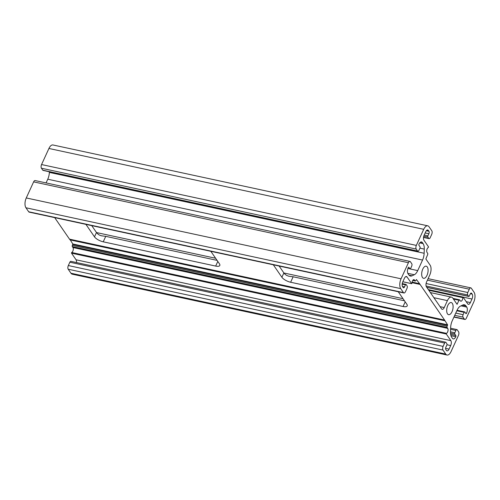 <?xml version="1.0" encoding="UTF-8"?>
<svg xmlns="http://www.w3.org/2000/svg" width="500" height="500" viewBox="0 0 500 500"><rect width="100%" height="100%" fill="white"/><g stroke="black" fill="none" stroke-linecap="round" stroke-linejoin="round"><path stroke-width="0.75" d="M404.462 300.794L293.137 276.781L288.719 276.212L286.706 275.444A7.3 2.65 24.6 0 1 283.869 272.931L279.131 266.05M217.069 260.369L105.744 236.35L101.325 235.787L99.312 235.019A7.3 2.65 24.6 0 1 96.475 232.506L91.737 225.625M441.562 308.85A3.65 1.762 102.2 0 0 442.206 309.325A3.65 1.762 102.2 0 0 444.225 307.575L447.413 300.619A7.3 3.531 -77.8 0 1 451.456 297.119A7.3 3.531 -77.8 0 1 452.744 298.069L457.062 304.3L459.031 300.256A0.912 0.444 -77.8 0 1 459.538 299.819A0.912 0.444 -77.8 0 1 459.7 299.938L460.325 300.85A2.737 1.325 102.2 0 0 460.812 301.206A2.737 1.325 102.2 0 0 462.806 297.631L463.131 297.206L467.7 303.844A3.65 1.762 102.2 0 0 468.35 304.319A3.65 1.762 102.2 0 0 470.369 302.575L471.994 299.019A3.65 1.762 102.2 0 0 472.163 294.106L471.6 293.288A1.825 0.881 102.2 0 0 471.275 293.05A1.825 0.881 102.2 0 0 470.262 293.925L469.312 296.012A0.912 0.444 -77.8 0 1 468.806 296.45A0.912 0.444 -77.8 0 1 468.644 296.331L467.706 294.969A1.825 0.881 -77.8 0 1 467.788 292.512L469.312 289.188A2.737 1.325 -77.8 0 1 470.825 287.875A2.737 1.325 -77.8 0 1 471.312 288.231L474.062 292.231A7.3 3.531 -77.8 0 1 473.731 302.05L466.369 318.131A2.737 1.325 -77.8 0 1 464.85 319.444A2.737 1.325 -77.8 0 1 464.369 319.088L463.025 317.131A1.825 0.881 -77.8 0 1 463.106 314.681L464.169 312.356A0.912 0.444 -77.8 0 1 464.675 311.919A0.912 0.444 -77.8 0 1 464.837 312.038L465.869 313.544A0.912 0.444 102.2 0 0 466.031 313.663A0.912 0.444 102.2 0 0 466.531 313.225A4.562 2.206 102.2 0 0 466.737 307.081L465.988 305.988A9.125 4.412 102.2 0 0 464.369 304.8A9.125 4.412 102.2 0 0 462.738 305.038L460.481 306.112A9.125 4.412 102.2 0 0 457.062 310.25L452.238 320.788A9.125 4.412 102.2 0 0 450.65 327.587L450.513 331.737A9.125 4.412 102.2 0 0 451.688 337.219L452.438 338.319A4.562 2.206 102.2 0 0 453.25 338.913A4.562 2.206 102.2 0 0 455.775 336.725A0.912 0.444 102.2 0 0 455.812 335.494L454.781 333.994A0.912 0.444 -77.8 0 1 454.825 332.769L455.887 330.45A1.825 0.881 -77.8 0 1 456.894 329.575A1.825 0.881 -77.8 0 1 457.219 329.812L458.562 331.769A2.737 1.325 -77.8 0 1 458.438 335.45L451.075 351.531A7.3 3.531 -77.8 0 1 447.038 355.031A7.3 3.531 -77.8 0 1 445.744 354.081L442.994 350.081A2.737 1.325 -77.8 0 1 443.119 346.394L444.637 343.069A1.825 0.881 -77.8 0 1 445.65 342.194A1.825 0.881 -77.8 0 1 445.975 342.431L446.912 343.8A0.912 0.444 -77.8 0 1 446.869 345.025L445.913 347.113A1.825 0.881 102.2 0 0 445.831 349.569L446.394 350.387A3.65 1.762 102.2 0 0 447.038 350.863A3.65 1.762 102.2 0 0 449.062 349.113L450.688 345.556A3.65 1.762 102.2 0 0 450.856 340.644L446.287 334.006L446.456 333.344A2.737 1.325 102.2 0 0 447.906 331.175A2.737 1.325 102.2 0 0 447.725 328.369L447.1 327.463A0.912 0.444 -77.8 0 1 447.144 326.231L447.581 324.812L444.575 320.05L419.562 283.688L416.444 279.538L415.75 280.594A0.912 0.444 -77.8 0 1 415.25 281.031A0.912 0.444 -77.8 0 1 415.087 280.912L414.462 280.006A2.737 1.325 102.2 0 0 413.975 279.644A2.737 1.325 102.2 0 0 411.981 283.219L411.65 283.644L407.088 277.006A3.65 1.762 102.2 0 0 406.438 276.531A3.65 1.762 102.2 0 0 404.419 278.281L402.788 281.837A3.65 1.762 102.2 0 0 402.625 286.744L403.188 287.562A1.825 0.881 102.2 0 0 403.512 287.8A1.825 0.881 102.2 0 0 404.519 286.925L405.475 284.837A0.912 0.444 -77.8 0 1 405.981 284.4A0.912 0.444 -77.8 0 1 406.144 284.519L407.081 285.887A1.825 0.881 -77.8 0 1 407 288.337L405.475 291.663A2.737 1.325 -77.8 0 1 403.963 292.975A2.737 1.325 -77.8 0 1 403.475 292.619L400.725 288.619A7.3 3.531 -77.8 0 1 401.056 278.8L408.419 262.719A2.737 1.325 -77.8 0 1 409.931 261.406A2.737 1.325 -77.8 0 1 410.419 261.762L411.763 263.719A1.825 0.881 -77.8 0 1 411.681 266.175L410.619 268.494A0.912 0.444 -77.8 0 1 410.112 268.931A0.912 0.444 -77.8 0 1 409.95 268.812L408.919 267.312A0.912 0.444 102.2 0 0 408.756 267.194A0.912 0.444 102.2 0 0 408.25 267.631A4.562 2.206 102.2 0 0 408.044 273.769L408.8 274.862A9.125 4.412 102.2 0 0 410.419 276.056A9.125 4.412 102.2 0 0 412.05 275.812L414.306 274.738A9.125 4.412 102.2 0 0 417.725 270.6L422.55 260.062A9.125 4.412 102.2 0 0 424.137 253.269L424.275 249.112A9.125 4.412 102.2 0 0 423.1 243.631L422.344 242.537A4.562 2.206 102.2 0 0 421.538 241.938A4.562 2.206 102.2 0 0 419.012 244.125A0.912 0.444 102.2 0 0 418.969 245.356L420.006 246.856A0.912 0.444 -77.8 0 1 419.963 248.081L418.9 250.4A1.825 0.881 -77.8 0 1 417.887 251.275A1.825 0.881 -77.8 0 1 417.569 251.038L416.225 249.081A2.737 1.325 -77.8 0 1 416.344 245.4L423.706 229.319A7.3 3.531 -77.8 0 1 427.75 225.819A7.3 3.531 -77.8 0 1 429.044 226.775L431.794 230.775A2.737 1.325 -77.8 0 1 431.669 234.456L430.144 237.781A1.825 0.881 -77.8 0 1 429.137 238.656A1.825 0.881 -77.8 0 1 428.812 238.419L427.875 237.056A0.912 0.444 -77.8 0 1 427.919 235.825L428.875 233.738A1.825 0.881 102.2 0 0 428.956 231.281L428.394 230.463A3.65 1.762 102.2 0 0 427.744 229.988A3.65 1.762 102.2 0 0 425.725 231.737L424.1 235.294A3.65 1.762 102.2 0 0 423.931 240.206L428.5 246.844L428.331 247.512A2.737 1.325 102.2 0 0 426.875 249.675A2.737 1.325 102.2 0 0 427.062 252.481L427.688 253.388A0.912 0.444 -77.8 0 1 427.644 254.619L425.856 258.975L430.112 265.156A7.3 3.531 -77.8 0 1 429.781 274.975L426.594 281.938A3.65 1.762 102.2 0 0 426.431 286.844L441.562 308.85M273.312 264.794L281.887 277.262A7.3 2.65 -155.4 0 0 290.631 282.244L403.069 306.5A7.3 2.65 -155.4 0 0 407.206 305.906A7.3 2.65 -155.4 0 0 406.812 304.212L398.237 291.744M85.919 224.369L94.494 236.838A7.3 2.65 -155.4 0 0 103.238 241.819L215.675 266.075A7.3 2.65 -155.4 0 0 219.812 265.475A7.3 2.65 -155.4 0 0 219.419 263.788L210.844 251.319M444.319 320.037L69.544 239.194L54.688 217.631M417.887 251.275L43.106 170.425A1.825 0.881 -77.8 0 1 42.781 170.188L41.438 168.231A2.737 1.325 -77.8 0 1 41.562 164.55L48.925 148.469A7.3 3.531 -77.8 0 1 52.962 144.969L427.75 225.819M447.038 355.031L72.25 274.181A7.3 3.531 -77.8 0 1 70.956 273.225L68.206 269.225A2.737 1.325 -77.8 0 1 68.331 265.544L69.856 262.219A1.825 0.881 -77.8 0 1 70.862 261.344L445.65 342.194M76.494 262.562A3.65 1.762 102.2 0 0 76.069 259.794L71.5 253.156L71.669 252.488A2.737 1.325 102.2 0 0 73.125 250.325A2.737 1.325 102.2 0 0 72.938 247.519L72.312 246.612A0.912 0.444 -77.8 0 1 72.356 245.381L72.794 243.962L69.862 239.262M403.963 292.975L29.175 212.125A2.737 1.325 -77.8 0 1 28.688 211.769L25.938 207.769A7.3 3.531 -77.8 0 1 26.269 197.95L33.631 181.869A2.737 1.325 -77.8 0 1 35.15 180.556L409.931 261.406M46.069 182.913L47.763 179.213A9.125 4.412 102.2 0 0 49.35 172.413L49.369 171.775M447.494 313.863A6.206 3 -77.8 0 1 447.312 306.706A6.206 3 -77.8 0 1 451.206 302.544A6.206 3 -77.8 0 1 452.831 309.244A6.206 3 -77.8 0 1 448.587 314.675A6.206 3 -77.8 0 1 447.494 313.863M422.481 277.5A6.206 3 -77.8 0 1 422.3 270.338A6.206 3 -77.8 0 1 426.194 266.175A6.206 3 -77.8 0 1 427.819 272.875A6.206 3 -77.8 0 1 423.581 278.306A6.206 3 -77.8 0 1 422.481 277.5M444.225 307.575L440.069 306.675M403.013 298.681L283.906 272.987M215.619 258.256L96.512 232.562M444.269 319.994L69.481 239.144M419.756 284.356L412.006 282.688M405.194 301.856L403.069 306.5M293.137 276.781L290.631 282.244M283.869 272.931L281.887 277.262M217.8 261.431L215.675 266.075M105.744 236.35L103.238 241.819M96.475 232.506L94.494 236.838M416.344 245.4L41.562 164.55M423.706 229.319L48.925 148.469M416.225 249.081L41.438 168.231M428.812 238.419L423.531 237.275M427.875 237.056L423.769 236.169M427.919 235.825L424.219 235.031M428.875 233.738L425.175 232.944M428.956 231.281L426.344 230.719M428.394 230.463L426.962 230.156M447.413 300.619L433.894 297.7M457.262 304.125L456.85 304.031M459.031 300.256L453.419 299.044M462.806 297.631L428.806 290.3M462.994 297.175L428.4 289.713M470.369 302.575L466.206 301.675M471.994 299.019L428.319 289.594M472.163 294.106L470.369 293.719M471.6 293.288L470.881 293.131M468.644 296.331L426.731 287.288M467.706 294.969L426.075 285.988M467.788 292.512L426.094 283.519M469.312 289.188L427.413 280.15M464.369 319.088L454.038 316.863M463.025 317.131L454.731 315.344M463.106 314.681L455.763 313.094M464.169 312.356L456.825 310.775M466.531 313.225L465.494 313M466.737 307.081L461.031 305.85M465.988 305.988L462.375 305.206M455.775 336.725L450.969 335.688M455.812 335.494L450.662 334.387M454.781 333.994L450.525 333.075M454.825 332.769L450.506 331.838M455.887 330.45L450.594 329.306M445.744 354.081L70.956 273.225M442.994 350.081L68.206 269.225M443.119 346.394L68.331 265.544M444.637 343.069L69.856 262.219M449.062 349.113L445.6 348.369M450.688 345.556L446.969 344.75M450.856 340.644L76.069 259.794M446.287 334.006L71.5 253.156M446.456 333.344L71.669 252.488M447.725 328.369L72.938 247.519M447.1 327.463L72.312 246.612M447.144 326.231L72.356 245.381M447.569 325.306L72.781 244.456M447.581 324.812L72.794 243.962M444.769 320.725L69.981 239.875M444.725 320.594L69.938 239.737M444.681 320.231L69.894 239.381M419.712 284.225L412.019 282.562M419.669 283.863L412.069 282.225M419.306 283.675L412.088 282.113L419.325 283.675M419.256 283.631L412.094 282.087M415.087 280.912L412.762 280.413M414.462 280.006L413.387 279.769M411.65 283.644L402.831 281.744M407.088 277.006L405.656 276.694M404.519 286.925L402.475 286.488M405.475 284.837L402.181 284.131M403.475 292.619L28.688 211.769M400.725 288.619L25.938 207.769M401.056 278.8L26.269 197.95M408.419 262.719L33.631 181.869M409.95 268.812L407.956 268.381M408.919 267.312L408.562 267.231M412.05 275.812L409.031 275.163M414.306 274.738L407.812 273.337M417.725 270.6L407.919 268.488M422.55 260.062L47.763 179.213M424.137 253.269L49.35 172.413M424.275 249.112L419.919 248.169M423.1 243.631L419.738 242.906M422.344 242.537L420.556 242.15M417.569 251.038L42.781 170.188M423.506 237.438L429.137 238.656M430.363 292.569L451.456 297.119M452.975 298.406L459.538 299.819M428.375 289.675L463.069 297.156M426.8 287.387L468.806 296.45M428.094 278.656L470.825 287.875M453.931 317.087L464.85 319.444M457.05 310.275L464.675 311.919M450.631 328.225L456.894 329.575M69.544 239.194L444.331 320.044M412.719 280.487L415.25 281.031M402.819 281.775L411.719 283.694M402.256 283.6L405.981 284.4M407.925 268.456L410.112 268.931"/></g></svg>
